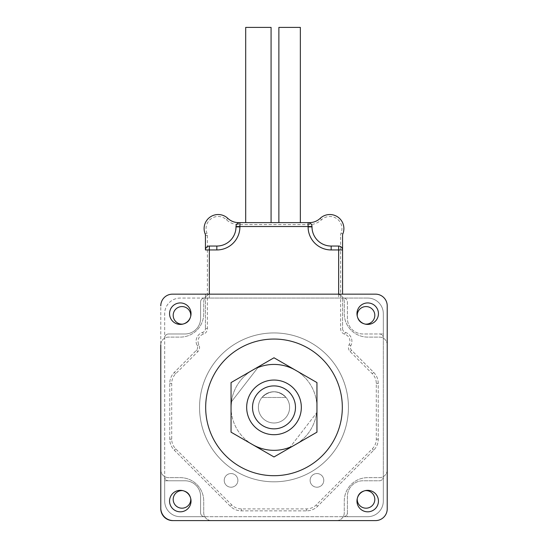 <?xml version="1.0" encoding="UTF-8"?>
<svg xmlns="http://www.w3.org/2000/svg" width="548" height="548" viewBox="0 0 548 548"><rect width="100%" height="100%" fill="white"/><g stroke="black" fill="none" stroke-linecap="round" stroke-linejoin="round"><path stroke-width="0.41" stroke-dasharray="2.74 2.06" d="M310.113 480.384A6.829 6.829 0 0 1 320.361 474.465A6.829 6.829 0 0 1 320.361 486.302A6.829 6.829 0 0 1 310.113 480.384A6.829 6.829 0 0 0 320.361 486.302A6.829 6.829 0 0 0 320.361 474.465A6.829 6.829 0 0 0 310.113 480.384M224.221 480.384A6.829 6.829 0 0 1 234.469 474.465A6.829 6.829 0 0 1 234.469 486.302A6.829 6.829 0 0 1 224.221 480.384A6.829 6.829 0 0 0 234.469 486.302A6.829 6.829 0 0 0 234.469 474.465A6.829 6.829 0 0 0 224.221 480.384M286.083 397.478L261.917 397.478C269.972 389.957 278.028 389.957 286.083 397.478L261.917 397.478C269.972 389.957 278.028 389.957 286.083 397.478A15.618 15.618 0 0 1 266.191 420.898A15.618 15.618 0 0 1 266.191 393.848A15.618 15.618 0 0 1 289.618 407.376A15.618 15.618 0 0 1 268.746 422.083A15.618 15.618 0 0 1 261.917 397.478L286.083 397.478L261.917 397.478A15.618 15.618 0 0 0 268.746 422.083A15.618 15.618 0 0 0 289.618 407.376A15.618 15.618 0 0 1 266.191 420.898A15.618 15.618 0 0 1 266.191 393.848A15.618 15.618 0 0 1 289.618 407.376A15.618 15.618 0 0 0 286.083 397.478M348.432 407.376A74.432 74.432 0 0 1 236.784 471.842A74.432 74.432 0 0 1 236.784 342.911A74.432 74.432 0 0 1 348.432 407.376A74.432 74.432 0 0 1 236.784 471.842A74.432 74.432 0 0 1 236.784 342.911A74.432 74.432 0 0 1 348.432 407.376A74.432 74.432 0 0 1 236.784 471.842A74.432 74.432 0 0 1 236.784 342.911A74.432 74.432 0 0 1 348.432 407.376A74.432 74.432 0 0 1 236.784 471.842A74.432 74.432 0 0 1 236.784 342.911A74.432 74.432 0 0 1 348.432 407.376M278.877 27.4L300.352 27.4M300.352 222.618L278.877 222.618L300.352 222.618M245.696 27.4L271.075 27.4M271.075 222.618L245.696 222.618L271.075 222.618M235.996 226.886L235.996 226.523A3.905 3.905 0 0 1 239.901 222.618L309.462 222.618A15.618 15.618 0 0 0 320.183 218.357A14.056 14.056 0 0 1 342.849 233.88A3.905 3.905 0 0 0 342.562 235.352L340.609 235.352A5.857 5.857 0 0 1 341.041 233.147A12.104 12.104 0 0 0 321.525 219.775A17.57 17.57 0 0 1 309.462 224.57L238.538 224.57A17.57 17.57 0 0 1 226.475 219.775A12.104 12.104 0 0 0 206.959 233.147A5.857 5.857 0 0 1 207.391 235.352L207.391 328.615A5.857 5.857 0 0 1 203.267 334.212A7.419 7.419 0 0 0 198.897 344.747A5.857 5.857 0 0 1 197.849 351.611L175.709 373.75A13.666 13.666 0 0 0 171.709 383.408L171.709 439.188A13.666 13.666 0 0 0 175.709 448.853L231.763 504.907A13.666 13.666 0 0 0 241.428 508.907L306.572 508.907A13.666 13.666 0 0 0 316.237 504.907L372.291 448.853A13.666 13.666 0 0 0 376.291 439.188L376.291 383.408A13.666 13.666 0 0 0 372.291 373.75L350.151 351.611A5.857 5.857 0 0 1 349.103 344.747A7.419 7.419 0 0 0 344.733 334.212A5.857 5.857 0 0 1 340.609 328.615L340.609 235.352M205.438 294.153L205.438 298.057L180.299 298.057A15.618 15.618 0 0 0 164.681 313.675L164.681 476.87A3.905 3.905 0 0 0 168.585 480.774L184.984 480.774A15.618 15.618 0 0 1 200.602 496.392L200.602 512.791A3.905 3.905 0 0 0 204.507 516.696L343.493 516.696A3.905 3.905 0 0 0 347.398 512.791L347.398 496.392A15.618 15.618 0 0 1 363.016 480.774L379.415 480.774A3.905 3.905 0 0 0 383.319 476.87L383.319 337.876A3.905 3.905 0 0 0 379.415 333.972L363.016 333.972A15.618 15.618 0 0 1 347.398 318.361L347.398 301.962A3.905 3.905 0 0 0 343.493 298.057L205.438 298.057L205.438 328.615L205.438 294.153M342.562 298.057L342.562 328.615L342.562 298.057M205.438 249.95A3.905 3.905 0 0 1 209.343 246.045L216.837 246.045M308.099 222.618A3.905 3.905 0 0 1 312.004 226.523L312.004 226.886A19.159 19.159 0 0 0 331.163 246.045L338.657 246.045A3.905 3.905 0 0 1 342.562 249.95M367.701 298.057L180.299 298.057A15.618 15.618 0 0 0 164.681 313.675L164.681 501.078A15.618 15.618 0 0 0 180.299 516.696L204.507 516.696A3.905 3.905 0 0 1 200.602 512.791L200.602 496.392A15.618 15.618 0 0 0 184.984 480.774L164.681 480.774L164.681 501.078A15.618 15.618 0 0 0 180.299 516.696L367.701 516.696A15.618 15.618 0 0 0 383.319 501.078L383.319 476.87A3.905 3.905 0 0 1 379.415 480.774L363.016 480.774A15.618 15.618 0 0 0 347.398 496.392L347.398 516.696L367.701 516.696A15.618 15.618 0 0 0 383.319 501.078L383.319 313.675A15.618 15.618 0 0 0 367.701 298.057L343.493 298.057A3.905 3.905 0 0 1 347.398 301.962L347.398 318.361A15.618 15.618 0 0 0 363.016 333.972L383.319 333.972L383.319 313.675A15.618 15.618 0 0 0 367.701 298.057M207.391 235.352L205.438 235.352A3.905 3.905 0 0 0 205.151 233.88A14.056 14.056 0 0 1 227.817 218.357A15.618 15.618 0 0 0 238.538 222.618L238.538 224.57M342.562 328.615A3.905 3.905 0 0 0 345.309 332.348A9.371 9.371 0 0 1 350.836 345.651A3.905 3.905 0 0 0 351.528 350.227L373.668 372.366A15.618 15.618 0 0 1 378.243 383.408L378.243 439.188A15.618 15.618 0 0 1 373.668 450.23L317.614 506.284A15.618 15.618 0 0 1 306.572 510.859L241.428 510.859A15.618 15.618 0 0 1 230.386 506.284L174.333 450.23A15.618 15.618 0 0 1 169.757 439.188L169.757 383.408A15.618 15.618 0 0 1 174.333 372.366L196.472 350.227A3.905 3.905 0 0 0 197.164 345.651A9.371 9.371 0 0 1 202.691 332.348A3.905 3.905 0 0 0 205.438 328.615A3.905 3.905 0 0 1 202.691 332.348A9.371 9.371 0 0 0 197.164 345.651A3.905 3.905 0 0 1 196.472 350.227L174.333 372.366A15.618 15.618 0 0 0 169.757 383.408L169.757 439.188A15.618 15.618 0 0 0 174.333 450.23L230.386 506.284A15.618 15.618 0 0 0 241.428 510.859L306.572 510.859A15.618 15.618 0 0 0 317.614 506.284L373.668 450.23A15.618 15.618 0 0 0 378.243 439.188L378.243 383.408A15.618 15.618 0 0 0 373.668 372.366L351.528 350.227A3.905 3.905 0 0 1 350.836 345.651A9.371 9.371 0 0 0 345.309 332.348A3.905 3.905 0 0 1 342.562 328.615L340.609 328.615M383.319 337.876A3.905 3.905 0 0 0 379.415 333.972L383.319 333.972L383.319 337.876M204.507 298.057A3.905 3.905 0 0 0 200.602 301.962L200.602 318.361A15.618 15.618 0 0 1 184.984 333.972L168.585 333.972A3.905 3.905 0 0 0 164.681 337.876A3.905 3.905 0 0 1 168.585 333.972L184.984 333.972A15.618 15.618 0 0 0 200.602 318.361L200.602 301.962A3.905 3.905 0 0 1 204.507 298.057M164.681 476.87A3.905 3.905 0 0 0 168.585 480.774L164.681 480.774L164.681 476.87M343.493 516.696A3.905 3.905 0 0 0 347.398 512.791L347.398 516.696L343.493 516.696M357.241 499.399A8.782 8.782 0 0 1 366.023 490.618A8.782 8.782 0 0 1 374.811 499.399A8.782 8.782 0 0 1 366.023 508.181A8.782 8.782 0 0 1 357.241 499.399M173.189 499.399A8.782 8.782 0 0 1 181.977 490.618A8.782 8.782 0 0 1 190.759 499.399A8.782 8.782 0 0 1 181.977 508.181A8.782 8.782 0 0 1 173.189 499.399M357.241 315.353A8.782 8.782 0 0 1 366.023 306.565A8.782 8.782 0 0 1 374.811 315.353A8.782 8.782 0 0 1 366.023 324.135A8.782 8.782 0 0 1 357.241 315.353M173.189 315.353A8.782 8.782 0 0 1 181.977 306.565A8.782 8.782 0 0 1 190.759 315.353A8.782 8.782 0 0 1 181.977 324.135A8.782 8.782 0 0 1 173.189 315.353M374.811 499.399A8.782 8.782 0 0 1 361.632 507.01A8.782 8.782 0 0 1 361.632 491.789A8.782 8.782 0 0 1 374.811 499.399A8.782 8.782 0 0 1 361.632 507.01A8.782 8.782 0 0 1 361.632 491.789A8.782 8.782 0 0 1 374.811 499.399M190.759 315.353A8.782 8.782 0 0 1 177.586 322.957A8.782 8.782 0 0 1 177.586 307.743A8.782 8.782 0 0 1 190.759 315.353A8.782 8.782 0 0 1 177.586 322.957A8.782 8.782 0 0 1 177.586 307.743A8.782 8.782 0 0 1 190.759 315.353M190.759 499.399A8.782 8.782 0 0 1 177.586 507.01A8.782 8.782 0 0 1 177.586 491.789A8.782 8.782 0 0 1 190.759 499.399A8.782 8.782 0 0 1 177.586 507.01A8.782 8.782 0 0 1 177.586 491.789A8.782 8.782 0 0 1 190.759 499.399M374.811 315.353A8.782 8.782 0 0 1 361.632 322.957A8.782 8.782 0 0 1 361.632 307.743A8.782 8.782 0 0 1 374.811 315.353A8.782 8.782 0 0 1 361.632 322.957A8.782 8.782 0 0 1 361.632 307.743A8.782 8.782 0 0 1 374.811 315.353M246.669 407.376A27.332 27.332 0 0 0 274 434.708A27.332 27.332 0 0 0 301.332 407.376A27.332 27.332 0 0 0 274 380.045A27.332 27.332 0 0 0 246.669 407.376A27.332 27.332 0 0 1 274 380.045A27.332 27.332 0 0 1 301.332 407.376A27.332 27.332 0 0 1 274 434.708A27.332 27.332 0 0 1 246.669 407.376M316.95 382.579L274 357.782L231.051 382.579L231.051 432.173L274 456.964L316.95 432.173L316.95 382.579M301.332 407.376A27.332 27.332 0 0 1 260.334 431.043A27.332 27.332 0 0 1 260.334 383.71A27.332 27.332 0 0 1 301.332 407.376M231.42 401.787A42.95 42.95 0 0 1 257.923 367.55L231.42 401.787L257.923 367.55M295.475 370.181A42.95 42.95 0 0 1 316.95 407.376A42.95 42.95 0 0 1 252.525 444.572A42.95 42.95 0 0 1 252.525 370.181A42.95 42.95 0 0 1 316.58 412.959A42.95 42.95 0 0 1 290.077 447.202L316.58 412.959L290.077 447.202M252.525 444.572A42.95 42.95 0 0 1 231.051 407.376M342.322 407.376A68.322 68.322 0 0 1 239.839 466.547A68.322 68.322 0 0 1 239.839 348.206A68.322 68.322 0 0 1 342.322 407.376M160.776 344.904A7.809 7.809 0 0 1 168.585 337.095L180.299 337.095A23.427 23.427 0 0 0 203.726 313.675L203.726 301.962A7.809 7.809 0 0 1 211.528 294.153L172.49 294.153A11.714 11.714 0 0 0 160.776 305.866L160.776 344.904A7.809 7.809 0 0 1 168.585 337.095L180.299 337.095A23.427 23.427 0 0 0 203.726 313.675L203.726 301.962A7.809 7.809 0 0 1 211.528 294.153M191.033 313.675A10.734 10.734 0 0 1 174.928 322.971A10.734 10.734 0 0 1 174.928 304.373A10.734 10.734 0 0 1 191.033 313.675M191.033 501.078A10.734 10.734 0 0 1 174.928 510.38A10.734 10.734 0 0 1 174.928 491.782A10.734 10.734 0 0 1 191.033 501.078M211.528 520.6A7.809 7.809 0 0 1 203.726 512.791L203.726 501.078A23.427 23.427 0 0 0 180.299 477.651L168.585 477.651A7.809 7.809 0 0 1 160.776 469.841L160.776 508.023A12.577 12.577 0 0 0 173.353 520.6L211.528 520.6A7.809 7.809 0 0 1 203.726 512.791L203.726 501.078A23.427 23.427 0 0 0 180.299 477.651L168.585 477.651A7.809 7.809 0 0 1 160.776 469.841M387.224 469.841A7.809 7.809 0 0 1 379.415 477.651L367.701 477.651A23.427 23.427 0 0 0 344.274 501.078L344.274 512.791A7.809 7.809 0 0 1 336.472 520.6L375.51 520.6A11.714 11.714 0 0 0 387.224 508.887L387.224 469.841A7.809 7.809 0 0 1 379.415 477.651L367.701 477.651A23.427 23.427 0 0 0 344.274 501.078L344.274 512.791A7.809 7.809 0 0 1 336.472 520.6M378.442 501.078A10.734 10.734 0 0 1 362.338 510.38A10.734 10.734 0 0 1 362.338 491.782A10.734 10.734 0 0 1 378.442 501.078M378.442 313.675A10.734 10.734 0 0 1 362.338 322.971A10.734 10.734 0 0 1 362.338 304.373A10.734 10.734 0 0 1 378.442 313.675M336.472 294.153A7.809 7.809 0 0 1 344.274 301.962L344.274 313.675A23.427 23.427 0 0 0 367.701 337.095L379.415 337.095A7.809 7.809 0 0 1 387.224 344.904L387.224 305.866A11.714 11.714 0 0 0 375.51 294.153L336.472 294.153A7.809 7.809 0 0 1 344.274 301.962L344.274 313.675A23.427 23.427 0 0 0 367.701 337.095L379.415 337.095A7.809 7.809 0 0 1 387.224 344.904M160.776 305.866A11.714 11.714 0 0 1 172.49 294.153A11.714 11.714 0 0 0 160.776 305.866L160.776 508.654A11.946 11.946 0 0 0 172.723 520.6L375.51 520.6A11.714 11.714 0 0 0 387.224 508.887A11.714 11.714 0 0 1 375.51 520.6M182.909 324.087A8.782 8.782 0 0 0 190.711 316.285M357.289 316.285A8.782 8.782 0 0 0 365.091 324.087M375.51 294.153A11.714 11.714 0 0 1 387.224 305.866A11.714 11.714 0 0 0 375.51 294.153L172.49 294.153M365.091 490.666A8.782 8.782 0 0 0 357.289 498.461M190.711 498.461A8.782 8.782 0 0 0 182.909 490.666M387.224 508.887L387.224 305.866M209.343 298.057L209.343 294.153M338.657 294.153L338.657 298.057M341.041 233.147L342.849 233.88A3.905 3.905 0 0 0 342.562 235.352M226.475 219.775L227.817 218.357A15.618 15.618 0 0 0 238.538 222.618M309.462 222.618L309.462 224.57M320.183 218.357L321.525 219.775M345.309 332.348L344.733 334.212M350.836 345.651L349.103 344.747M351.528 350.227L350.151 351.611M373.668 372.366L372.291 373.75M378.243 383.408L376.291 383.408M378.243 439.188L376.291 439.188M373.668 450.23L372.291 448.853M317.614 506.284L316.237 504.907M306.572 510.859L306.572 508.907M241.428 510.859L241.428 508.907M230.386 506.284L231.763 504.907M174.333 450.23L175.709 448.853M169.757 439.188L171.709 439.188M169.757 383.408L171.709 383.408M174.333 372.366L175.709 373.75M196.472 350.227L197.849 351.611M197.164 345.651L198.897 344.747M202.691 332.348L203.267 334.212M205.438 328.615L207.391 328.615M205.151 233.88L206.959 233.147"/><path stroke-width="0.82" d="M300.352 222.618L300.352 27.4L278.877 27.4L278.877 222.618M271.075 222.618L271.075 27.4L245.696 27.4L245.696 222.618M342.562 235.352L342.562 294.153L342.562 235.352A3.905 3.905 0 0 1 342.849 233.88A14.056 14.056 0 0 0 320.183 218.357A15.618 15.618 0 0 1 309.462 222.618L239.901 222.618A3.905 3.905 0 0 0 235.996 226.523L235.996 226.886A19.159 19.159 0 0 1 216.837 246.045L209.343 246.045A3.905 3.905 0 0 0 205.438 249.95L205.438 235.352A3.905 3.905 0 0 0 205.151 233.88A14.056 14.056 0 0 1 227.817 218.357A15.618 15.618 0 0 0 238.538 222.618M312.004 226.886L312.004 226.523A3.905 3.905 0 0 0 308.099 222.618L308.099 226.886L312.004 226.886A19.159 19.159 0 0 0 331.163 246.045L338.657 246.045A3.905 3.905 0 0 1 342.562 249.95L338.657 249.95L338.657 246.045M209.343 294.153L209.343 249.95L216.837 249.95L216.837 246.045A19.159 19.159 0 0 0 235.996 226.886L239.901 226.886L239.901 226.523L235.996 226.523M205.438 235.352L205.438 249.95L209.343 249.95L209.343 246.045M316.95 382.579L316.95 432.173L274 456.964L231.051 432.173L231.051 382.579L274 357.782L316.95 382.579M295.475 407.376A21.475 21.475 0 0 1 263.266 425.974A21.475 21.475 0 0 1 263.266 388.779A21.475 21.475 0 0 1 295.475 407.376M301.332 407.376A27.332 27.332 0 0 0 260.334 383.71A27.332 27.332 0 0 0 260.334 431.043A27.332 27.332 0 0 0 301.332 407.376M290.077 447.202A42.95 42.95 0 0 1 252.525 444.572M231.051 407.376A42.95 42.95 0 0 1 231.42 401.787M257.923 367.55A42.95 42.95 0 0 1 295.475 370.181M342.322 407.376A68.322 68.322 0 0 1 239.839 466.547A68.322 68.322 0 0 1 239.839 348.206A68.322 68.322 0 0 1 342.322 407.376M378.442 501.078A10.734 10.734 0 0 0 362.338 491.782A10.734 10.734 0 0 0 362.338 510.38A10.734 10.734 0 0 0 378.442 501.078M378.442 313.675A10.734 10.734 0 0 0 362.338 304.373A10.734 10.734 0 0 0 362.338 322.971A10.734 10.734 0 0 0 378.442 313.675M191.033 313.675A10.734 10.734 0 0 0 174.928 304.373A10.734 10.734 0 0 0 174.928 322.971A10.734 10.734 0 0 0 191.033 313.675M191.033 501.078A10.734 10.734 0 0 0 174.928 491.782A10.734 10.734 0 0 0 174.928 510.38A10.734 10.734 0 0 0 191.033 501.078M160.776 305.866A11.714 11.714 0 0 1 172.49 294.153L375.51 294.153A11.714 11.714 0 0 1 387.224 305.866L387.224 508.887A11.714 11.714 0 0 1 375.51 520.6L173.353 520.6A12.577 12.577 0 0 1 160.776 508.023L160.776 344.904M172.49 294.153L211.528 294.153M190.711 316.285A8.782 8.782 0 0 0 181.662 306.572A8.782 8.782 0 0 0 173.216 315.977A8.782 8.782 0 0 0 182.909 324.087M365.091 324.087A8.782 8.782 0 0 0 374.811 315.353A8.782 8.782 0 0 0 365.557 306.579A8.782 8.782 0 0 0 357.289 316.285M387.224 305.866L387.224 344.904M336.472 294.153L375.51 294.153M375.51 520.6L336.472 520.6M387.224 469.841L387.224 508.887M357.289 498.461A8.782 8.782 0 0 0 365.557 508.174A8.782 8.782 0 0 0 374.811 499.399A8.782 8.782 0 0 0 365.091 490.666M182.909 490.666A8.782 8.782 0 0 0 173.216 498.776A8.782 8.782 0 0 0 181.662 508.181A8.782 8.782 0 0 0 190.711 498.461M211.528 520.6L172.723 520.6A11.946 11.946 0 0 1 160.776 508.654L160.776 469.841M216.837 249.95A23.064 23.064 0 0 0 239.901 226.886M239.901 222.618L239.901 226.523L312.004 226.523M308.099 226.886A23.064 23.064 0 0 0 331.163 249.95L331.163 246.045M331.163 249.95L338.657 249.95L338.657 294.153"/></g></svg>
